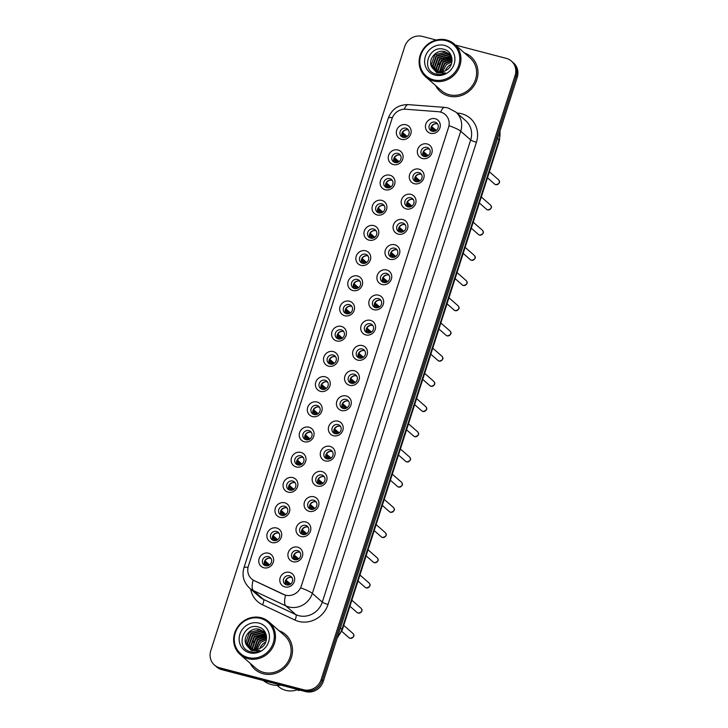 <?xml version="1.0" encoding="UTF-8"?>
<svg xmlns="http://www.w3.org/2000/svg" width="728" height="728" viewBox="0 0 728 728"><rect width="100%" height="100%" fill="white"/><g stroke="black" fill="none" stroke-linecap="round" stroke-linejoin="round"><path stroke-width="1.09" d="M393.32 164.546A7.735 7.207 131.3 0 1 388.597 155.419A7.735 7.207 131.3 0 1 397.998 149.995A7.735 7.207 131.3 0 1 402.721 159.123A7.735 7.207 131.3 0 1 393.32 164.546M397.916 153.417A4.832 4.505 -48.7 0 0 393.266 161.607A4.832 4.505 -48.7 0 0 400.446 160.078A4.832 4.505 -48.7 0 0 397.916 153.417M385.23 189.753A7.735 7.207 131.3 0 1 380.498 180.626A7.735 7.207 131.3 0 1 389.899 175.193A7.735 7.207 131.3 0 1 394.631 184.321A7.735 7.207 131.3 0 1 385.23 189.753M389.826 178.624A4.832 4.505 -48.7 0 0 385.176 186.805A4.832 4.505 -48.7 0 0 392.356 185.285A4.832 4.505 -48.7 0 0 389.826 178.624M377.14 214.951A7.735 7.207 131.3 0 1 372.408 205.824A7.735 7.207 131.3 0 1 381.809 200.391A7.735 7.207 131.3 0 1 386.541 209.518A7.735 7.207 131.3 0 1 377.14 214.951M381.736 203.822A4.832 4.505 -48.7 0 0 377.086 212.003A4.832 4.505 -48.7 0 0 384.266 210.483A4.832 4.505 -48.7 0 0 381.736 203.822M369.05 240.149A7.735 7.207 131.3 0 1 364.319 231.022A7.735 7.207 131.3 0 1 373.719 225.598A7.735 7.207 131.3 0 1 378.451 234.725A7.735 7.207 131.3 0 1 369.05 240.149M373.637 229.02A4.832 4.505 -48.7 0 0 368.987 237.21A4.832 4.505 -48.7 0 0 376.176 235.681A4.832 4.505 -48.7 0 0 373.637 229.02M360.961 265.356A7.735 7.207 131.3 0 1 356.229 256.229A7.735 7.207 131.3 0 1 365.629 250.796A7.735 7.207 131.3 0 1 370.361 259.923A7.735 7.207 131.3 0 1 360.961 265.356M365.547 254.227A4.832 4.505 -48.7 0 0 360.897 262.408A4.832 4.505 -48.7 0 0 368.086 260.888A4.832 4.505 -48.7 0 0 365.547 254.227M352.862 290.554A7.735 7.207 131.3 0 1 348.139 281.427A7.735 7.207 131.3 0 1 357.539 275.994A7.735 7.207 131.3 0 1 362.262 285.121A7.735 7.207 131.3 0 1 352.862 290.554M357.457 279.425A4.832 4.505 -48.7 0 0 352.807 287.606A4.832 4.505 -48.7 0 0 359.996 286.086A4.832 4.505 -48.7 0 0 357.457 279.425M344.772 315.752A7.735 7.207 131.3 0 1 340.049 306.625A7.735 7.207 131.3 0 1 349.449 301.201A7.735 7.207 131.3 0 1 354.172 310.328A7.735 7.207 131.3 0 1 344.772 315.752M349.367 304.623A4.832 4.505 -48.7 0 0 344.717 312.812A4.832 4.505 -48.7 0 0 351.897 311.284A4.832 4.505 -48.7 0 0 349.367 304.623M336.682 340.959A7.735 7.207 131.3 0 1 331.959 331.832A7.735 7.207 131.3 0 1 341.359 326.399A7.735 7.207 131.3 0 1 346.082 335.526A7.735 7.207 131.3 0 1 336.682 340.959M341.277 329.829A4.832 4.505 -48.7 0 0 336.627 338.01A4.832 4.505 -48.7 0 0 343.807 336.491A4.832 4.505 -48.7 0 0 341.277 329.829M328.592 366.157A7.735 7.207 131.3 0 1 323.869 357.029A7.735 7.207 131.3 0 1 333.269 351.597A7.735 7.207 131.3 0 1 337.992 360.724A7.735 7.207 131.3 0 1 328.592 366.157M333.187 355.027A4.832 4.505 -48.7 0 0 328.537 363.208A4.832 4.505 -48.7 0 0 335.717 361.689A4.832 4.505 -48.7 0 0 333.187 355.027M320.502 391.355A7.735 7.207 131.3 0 1 315.77 382.227A7.735 7.207 131.3 0 1 325.17 376.804A7.735 7.207 131.3 0 1 329.902 385.931A7.735 7.207 131.3 0 1 320.502 391.355M325.098 380.225A4.832 4.505 -48.7 0 0 320.447 388.415A4.832 4.505 -48.7 0 0 327.627 386.887A4.832 4.505 -48.7 0 0 325.098 380.225M312.412 416.562A7.735 7.207 131.3 0 1 307.68 407.434A7.735 7.207 131.3 0 1 317.08 402.002A7.735 7.207 131.3 0 1 321.812 411.129A7.735 7.207 131.3 0 1 312.412 416.562M316.999 405.432A4.832 4.505 -48.7 0 0 312.348 413.613A4.832 4.505 -48.7 0 0 319.537 412.094A4.832 4.505 -48.7 0 0 316.999 405.432M304.322 441.76A7.735 7.207 131.3 0 1 299.59 432.632A7.735 7.207 131.3 0 1 308.99 427.2A7.735 7.207 131.3 0 1 313.723 436.327A7.735 7.207 131.3 0 1 304.322 441.76M308.909 430.63A4.832 4.505 -48.7 0 0 304.259 438.811A4.832 4.505 -48.7 0 0 311.447 437.291A4.832 4.505 -48.7 0 0 308.909 430.63M296.223 466.957A7.735 7.207 131.3 0 1 291.5 457.83A7.735 7.207 131.3 0 1 300.901 452.406A7.735 7.207 131.3 0 1 305.624 461.534A7.735 7.207 131.3 0 1 296.223 466.957M300.819 455.828A4.832 4.505 -48.7 0 0 296.169 464.018A4.832 4.505 -48.7 0 0 303.358 462.489A4.832 4.505 -48.7 0 0 300.819 455.828M288.133 492.164A7.735 7.207 131.3 0 1 283.41 483.037A7.735 7.207 131.3 0 1 292.811 477.604A7.735 7.207 131.3 0 1 297.534 486.732A7.735 7.207 131.3 0 1 288.133 492.164M292.729 481.035A4.832 4.505 -48.7 0 0 288.079 489.216A4.832 4.505 -48.7 0 0 295.259 487.696A4.832 4.505 -48.7 0 0 292.729 481.035M280.043 517.362A7.735 7.207 131.3 0 1 275.321 508.235A7.735 7.207 131.3 0 1 284.721 502.802A7.735 7.207 131.3 0 1 289.444 511.93A7.735 7.207 131.3 0 1 280.043 517.362M284.639 506.233A4.832 4.505 -48.7 0 0 279.989 514.414A4.832 4.505 -48.7 0 0 287.169 512.894A4.832 4.505 -48.7 0 0 284.639 506.233M271.954 542.56A7.735 7.207 131.3 0 1 267.231 533.433A7.735 7.207 131.3 0 1 276.631 528.009A7.735 7.207 131.3 0 1 281.354 537.137A7.735 7.207 131.3 0 1 271.954 542.56M276.549 531.431A4.832 4.505 -48.7 0 0 271.899 539.621A4.832 4.505 -48.7 0 0 279.079 538.092A4.832 4.505 -48.7 0 0 276.549 531.431M263.864 567.767A7.735 7.207 131.3 0 1 259.132 558.64A7.735 7.207 131.3 0 1 268.532 553.207A7.735 7.207 131.3 0 1 273.264 562.335A7.735 7.207 131.3 0 1 263.864 567.767M268.459 556.638A4.832 4.505 -48.7 0 0 263.809 564.819A4.832 4.505 -48.7 0 0 270.989 563.299A4.832 4.505 -48.7 0 0 268.459 556.638M401.41 139.348A7.735 7.207 131.3 0 1 396.687 130.221A7.735 7.207 131.3 0 1 406.088 124.788A7.735 7.207 131.3 0 1 410.81 133.916A7.735 7.207 131.3 0 1 401.41 139.348M406.006 128.219A4.832 4.505 -48.7 0 0 401.356 136.4A4.832 4.505 -48.7 0 0 408.535 134.88A4.832 4.505 -48.7 0 0 406.006 128.219M422.44 158.513A7.735 7.207 131.3 0 1 417.717 149.386A7.735 7.207 131.3 0 1 427.118 143.953A7.735 7.207 131.3 0 1 431.841 153.08A7.735 7.207 131.3 0 1 422.44 158.513M427.036 147.384A4.832 4.505 -48.7 0 0 422.386 155.564A4.832 4.505 -48.7 0 0 429.566 154.045A4.832 4.505 -48.7 0 0 427.036 147.384M414.35 183.711A7.735 7.207 131.3 0 1 409.627 174.583A7.735 7.207 131.3 0 1 419.028 169.151A7.735 7.207 131.3 0 1 423.751 178.278A7.735 7.207 131.3 0 1 414.35 183.711M418.946 172.582A4.832 4.505 -48.7 0 0 414.296 180.762A4.832 4.505 -48.7 0 0 421.476 179.243A4.832 4.505 -48.7 0 0 418.946 172.582M406.26 208.909A7.735 7.207 131.3 0 1 401.528 199.781A7.735 7.207 131.3 0 1 410.938 194.358A7.735 7.207 131.3 0 1 415.661 203.485A7.735 7.207 131.3 0 1 406.26 208.909M410.856 197.779A4.832 4.505 -48.7 0 0 406.206 205.969A4.832 4.505 -48.7 0 0 413.386 204.441A4.832 4.505 -48.7 0 0 410.856 197.779M398.171 234.116A7.735 7.207 131.3 0 1 393.439 224.988A7.735 7.207 131.3 0 1 402.839 219.556A7.735 7.207 131.3 0 1 407.571 228.683A7.735 7.207 131.3 0 1 398.171 234.116M402.766 222.986A4.832 4.505 -48.7 0 0 398.116 231.167A4.832 4.505 -48.7 0 0 405.296 229.648A4.832 4.505 -48.7 0 0 402.766 222.986M390.081 259.314A7.735 7.207 131.3 0 1 385.349 250.186A7.735 7.207 131.3 0 1 394.749 244.754A7.735 7.207 131.3 0 1 399.481 253.881A7.735 7.207 131.3 0 1 390.081 259.314M394.667 248.184A4.832 4.505 -48.7 0 0 390.017 256.365A4.832 4.505 -48.7 0 0 397.206 254.846A4.832 4.505 -48.7 0 0 394.667 248.184M381.991 284.512A7.735 7.207 131.3 0 1 377.259 275.384A7.735 7.207 131.3 0 1 386.659 269.961A7.735 7.207 131.3 0 1 391.391 279.088A7.735 7.207 131.3 0 1 381.991 284.512M386.577 273.382A4.832 4.505 -48.7 0 0 381.927 281.572A4.832 4.505 -48.7 0 0 389.116 280.043A4.832 4.505 -48.7 0 0 386.577 273.382M373.892 309.719A7.735 7.207 131.3 0 1 369.169 300.591A7.735 7.207 131.3 0 1 378.569 295.159A7.735 7.207 131.3 0 1 383.292 304.286A7.735 7.207 131.3 0 1 373.892 309.719M378.487 298.589A4.832 4.505 -48.7 0 0 373.837 306.77A4.832 4.505 -48.7 0 0 381.026 305.25A4.832 4.505 -48.7 0 0 378.487 298.589M365.802 334.916A7.735 7.207 131.3 0 1 361.079 325.789A7.735 7.207 131.3 0 1 370.479 320.356A7.735 7.207 131.3 0 1 375.202 329.484A7.735 7.207 131.3 0 1 365.802 334.916M370.397 323.787A4.832 4.505 -48.7 0 0 365.747 331.968A4.832 4.505 -48.7 0 0 372.927 330.448A4.832 4.505 -48.7 0 0 370.397 323.787M357.712 360.114A7.735 7.207 131.3 0 1 352.989 350.987A7.735 7.207 131.3 0 1 362.389 345.563A7.735 7.207 131.3 0 1 367.112 354.691A7.735 7.207 131.3 0 1 357.712 360.114M362.307 348.985A4.832 4.505 -48.7 0 0 357.657 357.175A4.832 4.505 -48.7 0 0 364.837 355.646A4.832 4.505 -48.7 0 0 362.307 348.985M349.622 385.321A7.735 7.207 131.3 0 1 344.899 376.194A7.735 7.207 131.3 0 1 354.299 370.761A7.735 7.207 131.3 0 1 359.022 379.889A7.735 7.207 131.3 0 1 349.622 385.321M354.218 374.192A4.832 4.505 -48.7 0 0 349.567 382.373A4.832 4.505 -48.7 0 0 356.747 380.853A4.832 4.505 -48.7 0 0 354.218 374.192M341.532 410.519A7.735 7.207 131.3 0 1 336.8 401.392A7.735 7.207 131.3 0 1 346.2 395.959A7.735 7.207 131.3 0 1 350.932 405.087A7.735 7.207 131.3 0 1 341.532 410.519M346.128 399.39A4.832 4.505 -48.7 0 0 341.478 407.571A4.832 4.505 -48.7 0 0 348.657 406.051A4.832 4.505 -48.7 0 0 346.128 399.39M333.442 435.717A7.735 7.207 131.3 0 1 328.71 426.59A7.735 7.207 131.3 0 1 338.111 421.166A7.735 7.207 131.3 0 1 342.843 430.294A7.735 7.207 131.3 0 1 333.442 435.717M338.029 424.588A4.832 4.505 -48.7 0 0 333.379 432.778A4.832 4.505 -48.7 0 0 340.567 431.249A4.832 4.505 -48.7 0 0 338.029 424.588M325.352 460.924A7.735 7.207 131.3 0 1 320.62 451.797A7.735 7.207 131.3 0 1 330.021 446.364A7.735 7.207 131.3 0 1 334.753 455.491A7.735 7.207 131.3 0 1 325.352 460.924M329.939 449.795A4.832 4.505 -48.7 0 0 325.289 457.976A4.832 4.505 -48.7 0 0 332.478 456.456A4.832 4.505 -48.7 0 0 329.939 449.795M317.253 486.122A7.735 7.207 131.3 0 1 312.53 476.995A7.735 7.207 131.3 0 1 321.931 471.562A7.735 7.207 131.3 0 1 326.654 480.689A7.735 7.207 131.3 0 1 317.253 486.122M321.849 474.993A4.832 4.505 -48.7 0 0 317.199 483.174A4.832 4.505 -48.7 0 0 324.388 481.654A4.832 4.505 -48.7 0 0 321.849 474.993M309.163 511.32A7.735 7.207 131.3 0 1 304.441 502.193A7.735 7.207 131.3 0 1 313.841 496.769A7.735 7.207 131.3 0 1 318.564 505.896A7.735 7.207 131.3 0 1 309.163 511.32M313.759 500.191A4.832 4.505 -48.7 0 0 309.109 508.381A4.832 4.505 -48.7 0 0 316.289 506.852A4.832 4.505 -48.7 0 0 313.759 500.191M301.074 536.527A7.735 7.207 131.3 0 1 296.351 527.4A7.735 7.207 131.3 0 1 305.751 521.967A7.735 7.207 131.3 0 1 310.474 531.094A7.735 7.207 131.3 0 1 301.074 536.527M305.669 525.398A4.832 4.505 -48.7 0 0 301.019 533.579A4.832 4.505 -48.7 0 0 308.199 532.059A4.832 4.505 -48.7 0 0 305.669 525.398M292.984 561.725A7.735 7.207 131.3 0 1 288.261 552.597A7.735 7.207 131.3 0 1 297.661 547.165A7.735 7.207 131.3 0 1 302.384 556.292A7.735 7.207 131.3 0 1 292.984 561.725M297.579 550.596A4.832 4.505 -48.7 0 0 292.929 558.776A4.832 4.505 -48.7 0 0 300.109 557.257A4.832 4.505 -48.7 0 0 297.579 550.596M284.894 586.923A7.735 7.207 131.3 0 1 280.162 577.795A7.735 7.207 131.3 0 1 289.562 572.372A7.735 7.207 131.3 0 1 294.294 581.499A7.735 7.207 131.3 0 1 284.894 586.923M289.489 575.793A4.832 4.505 -48.7 0 0 284.839 583.983A4.832 4.505 -48.7 0 0 292.019 582.455A4.832 4.505 -48.7 0 0 289.489 575.793M430.53 133.306A7.735 7.207 131.3 0 1 425.807 124.179A7.735 7.207 131.3 0 1 435.208 118.755A7.735 7.207 131.3 0 1 439.93 127.882A7.735 7.207 131.3 0 1 430.53 133.306M435.126 122.177A4.832 4.505 -48.7 0 0 430.476 130.367A4.832 4.505 -48.7 0 0 437.655 128.838A4.832 4.505 -48.7 0 0 435.126 122.177M394.312 162.28A4.832 4.505 131.3 0 1 400.446 155.292M386.222 187.478A4.832 4.505 131.3 0 1 392.356 180.489M378.132 212.676A4.832 4.505 131.3 0 1 384.266 205.687M370.042 237.883A4.832 4.505 131.3 0 1 376.176 230.894M361.952 263.081A4.832 4.505 131.3 0 1 368.086 256.092M353.863 288.279A4.832 4.505 131.3 0 1 359.996 281.29M345.764 313.486A4.832 4.505 131.3 0 1 351.906 306.497M337.674 338.684A4.832 4.505 131.3 0 1 343.807 331.695M329.584 363.882A4.832 4.505 131.3 0 1 335.717 356.893M321.494 389.089A4.832 4.505 131.3 0 1 327.627 382.1M313.404 414.287A4.832 4.505 131.3 0 1 319.537 407.298M305.314 439.485A4.832 4.505 131.3 0 1 311.447 432.496M297.224 464.692A4.832 4.505 131.3 0 1 303.358 457.703M289.134 489.889A4.832 4.505 131.3 0 1 295.268 482.901M281.035 515.087A4.832 4.505 131.3 0 1 287.169 508.099M272.945 540.294A4.832 4.505 131.3 0 1 279.079 533.305M264.856 565.492A4.832 4.505 131.3 0 1 270.989 558.503M402.402 137.073A4.832 4.505 131.3 0 1 408.535 130.084M423.432 156.238A4.832 4.505 131.3 0 1 429.566 149.249M415.342 181.445A4.832 4.505 131.3 0 1 421.476 174.447M407.252 206.643A4.832 4.505 131.3 0 1 413.386 199.654M399.162 231.841A4.832 4.505 131.3 0 1 405.296 224.852M391.072 257.048A4.832 4.505 131.3 0 1 397.206 250.05M382.983 282.246A4.832 4.505 131.3 0 1 389.116 275.257M374.893 307.444A4.832 4.505 131.3 0 1 381.026 300.455M366.794 332.651A4.832 4.505 131.3 0 1 372.936 325.653M358.704 357.848A4.832 4.505 131.3 0 1 364.837 350.86M350.614 383.046A4.832 4.505 131.3 0 1 356.747 376.058M342.524 408.253A4.832 4.505 131.3 0 1 348.657 401.255M334.434 433.451A4.832 4.505 131.3 0 1 340.567 426.462M326.344 458.649A4.832 4.505 131.3 0 1 332.478 451.66M318.254 483.847A4.832 4.505 131.3 0 1 324.388 476.858M310.164 509.054A4.832 4.505 131.3 0 1 316.298 502.065M302.065 534.252A4.832 4.505 131.3 0 1 308.199 527.263M293.976 559.45A4.832 4.505 131.3 0 1 300.109 552.461M285.886 584.657A4.832 4.505 131.3 0 1 292.019 577.668M431.531 131.04A4.832 4.505 131.3 0 1 437.665 124.051M438.429 111.712A13.059 12.158 131.3 0 1 440.558 112.067A13.059 12.158 131.3 0 1 445.227 114.533A13.059 12.158 131.3 0 1 448.539 127.464L301.319 585.995A13.059 12.158 131.3 0 1 283.447 594.43L254.345 580.726A13.059 12.158 131.3 0 1 251.688 578.988A13.059 12.158 131.3 0 1 248.375 566.056L391.992 118.755A13.059 12.158 131.3 0 1 405.724 109.236L438.429 111.712M435.672 85.613A23.214 21.613 -48.7 0 0 440.367 91.655A23.214 21.613 -48.7 0 0 448.666 96.05A23.214 21.613 -48.7 0 0 474.847 84.357A23.214 21.613 -48.7 0 0 470.989 56.766A23.214 21.613 -48.7 0 0 464.382 52.898A23.214 21.613 -48.7 0 1 470.989 56.766A23.214 21.613 -48.7 0 1 474.847 84.357A23.214 21.613 -48.7 0 1 448.666 96.05A23.214 21.613 -48.7 0 1 440.367 91.655A23.214 21.613 -48.7 0 1 435.672 85.613M250.195 663.317A23.214 21.613 -48.7 0 0 254.891 669.369A23.214 21.613 -48.7 0 0 263.19 673.755A23.214 21.613 -48.7 0 0 289.371 662.061A23.214 21.613 -48.7 0 0 285.503 634.479A23.214 21.613 -48.7 0 0 278.897 630.612A23.214 21.613 -48.7 0 1 285.503 634.479A23.214 21.613 -48.7 0 1 289.371 662.061A23.214 21.613 -48.7 0 1 263.19 673.755A23.214 21.613 -48.7 0 1 254.891 669.369L254.891 669.369A23.214 21.613 -48.7 0 1 250.195 663.317M449.094 125.707L300.709 587.878A16.926 2.612 17.8 0 1 312.348 593.384A19.338 18.009 131.3 0 1 288.852 606.961A19.338 18.009 131.3 0 1 285.867 605.887L253.444 590.617A19.338 18.009 131.3 0 1 249.504 588.033L259.45 596.769A19.338 18.009 -48.7 0 0 263.39 599.344L295.814 614.614A19.338 18.009 -48.7 0 0 298.799 615.688A19.338 18.009 -48.7 0 0 322.295 602.12L470.679 139.949A19.338 18.009 -48.7 0 0 465.784 120.793L455.837 112.057A19.338 18.009 131.3 0 1 460.733 131.222A16.926 2.612 -162.2 0 0 449.094 125.707M436.245 40.031L422.358 36.4A14.505 13.504 -48.7 0 0 404.732 46.583L210.774 650.677A14.505 13.504 -48.7 0 0 214.451 665.046L216.58 666.903A14.505 13.504 -48.7 0 0 221.767 669.651L305.642 691.6L304.586 690.672A14.505 13.504 -48.7 0 0 322.204 680.489L516.161 76.395A14.505 13.504 -48.7 0 0 512.485 62.026A14.505 13.504 -48.7 0 1 516.161 76.395L322.204 680.489A14.505 13.504 -48.7 0 1 304.586 690.672L220.702 668.723L304.586 690.672L303.521 689.735A14.505 13.504 -48.7 0 0 321.148 679.561L515.096 75.466A14.505 13.504 -48.7 0 0 511.42 61.097A14.505 13.504 -48.7 0 0 506.233 58.349L455.446 45.063M215.515 665.974A14.505 13.504 -48.7 0 0 220.702 668.723A14.505 13.504 -48.7 0 1 215.515 665.974M456.938 113.031L457.712 113.086A24.179 22.513 131.3 0 1 476.421 142.269L328.037 604.431A24.179 22.513 131.3 0 1 298.662 621.403A24.179 22.513 131.3 0 1 294.94 620.056A4.832 1.702 -64.8 0 0 295.814 614.614L285.867 605.887A16.926 5.96 115.2 0 1 285.594 595.295L253.144 580.116A16.926 5.96 115.2 0 0 253.444 590.617L263.39 599.344A4.832 1.702 -64.8 0 1 262.517 604.786A24.179 22.513 131.3 0 1 250.632 589.025M214.451 665.046A14.505 13.504 -48.7 0 0 219.638 667.785L303.521 689.735M305.642 691.6A14.505 13.504 -48.7 0 0 323.268 681.417L517.226 77.323A14.505 13.504 -48.7 0 0 513.549 62.954L511.42 61.097M431.076 127.3L435.299 130.994M431.467 126.363L436.245 130.439M436.09 123.669A5.324 4.95 -48.7 0 0 431.686 126.454M433.979 131.377L430.958 128.719A5.324 4.95 -48.7 0 0 430.949 129.529M406.97 129.711A5.324 4.95 -48.7 0 0 402.566 132.487L407.116 136.482M401.956 133.333L406.169 137.037M404.859 137.419L401.838 134.762A5.324 4.95 -48.7 0 0 401.829 135.572M422.986 152.498L427.2 156.202M423.377 151.561L428.146 155.646M428 148.876A5.324 4.95 -48.7 0 0 423.596 151.651M425.889 156.575L422.868 153.927A5.324 4.95 -48.7 0 0 422.859 154.736M414.896 177.696L419.11 181.399M415.288 176.758L420.056 180.844M419.91 174.074A5.324 4.95 -48.7 0 0 415.506 176.849M417.799 181.782L414.778 179.124A5.324 4.95 -48.7 0 0 414.769 179.934M406.806 202.903L411.02 206.597M407.189 201.965L411.966 206.042M411.821 199.272A5.324 4.95 -48.7 0 0 407.416 202.056M409.709 206.98L406.688 204.322A5.324 4.95 -48.7 0 0 406.679 205.132M398.716 228.101L402.93 231.804M399.099 227.163L403.876 231.249M403.731 224.479A5.324 4.95 -48.7 0 0 399.326 227.254M401.619 232.177L398.598 229.529A5.324 4.95 -48.7 0 0 398.58 230.339M398.88 154.909A5.324 4.95 -48.7 0 0 394.476 157.685L399.026 161.68M393.866 158.54L398.079 162.235M396.769 162.617L393.748 159.96A5.324 4.95 -48.7 0 0 393.739 160.77M390.79 180.107A5.324 4.95 -48.7 0 0 386.386 182.892L390.936 186.887M385.776 183.738L389.99 187.442M388.679 187.815L385.658 185.167A5.324 4.95 -48.7 0 0 385.649 185.977M382.701 205.314A5.324 4.95 -48.7 0 0 378.296 208.09L382.846 212.085M377.686 208.936L381.9 212.64M380.589 213.022L377.568 210.365A5.324 4.95 -48.7 0 0 377.55 211.175M451.26 64.273A10.929 10.174 -48.7 0 0 445.363 70.78M433.488 79.807A20.794 19.356 -48.7 0 0 458.749 65.22A20.794 19.356 -48.7 0 0 446.046 40.686A20.794 19.356 -48.7 0 0 420.784 55.282A20.794 19.356 -48.7 0 0 433.488 79.807M433.46 80.954A21.758 20.257 -48.7 0 0 458.003 69.988A21.758 20.257 -48.7 0 0 454.381 44.126A21.758 20.257 -48.7 0 0 446.601 40.013A21.758 20.257 -48.7 0 0 422.058 50.978A21.758 20.257 -48.7 0 0 425.68 76.84A21.758 20.257 -48.7 0 0 433.46 80.954M425.68 76.84L441.332 90.572A21.758 20.257 -48.7 0 0 449.112 94.686A21.758 20.257 -48.7 0 0 473.655 83.72A21.758 20.257 -48.7 0 0 470.033 57.858L454.381 44.126M442.569 71.781L446.264 64.683L451.906 61.853M440.84 72.008L444.581 63.2L452.052 60.187M441.25 71.981L444.999 63.573L452.043 60.579M439.357 71.972L442.897 61.725L451.988 58.795M439.712 71.999L443.316 62.098L452.015 59.123M438.029 71.754L437.628 70.288L441.214 60.251L451.76 57.612M438.347 71.826L438.047 70.652L441.632 60.615L451.851 57.894M436.827 71.389L435.945 68.805L439.53 58.768L450.104 56.138L451.224 56.52M437.119 71.49L436.363 69.178L439.949 59.141L451.369 56.784M435.735 70.898L434.261 67.331L437.837 57.294L448.412 54.655L450.596 55.537M435.999 71.035L434.68 67.695L438.265 57.658L448.839 55.028L450.759 55.774M434.743 70.297L432.578 65.848L436.154 55.81L446.728 53.18L449.877 54.655M434.98 70.461L432.996 66.221L436.582 56.183L447.156 53.553L450.059 54.864M432.177 67.659L433.879 69.624L437.792 71.699C440.822 72.427 443.716 71.899 446.473 70.125C454.782 65.374 453.262 51.724 444.435 49.468C429.211 44.108 420.375 69.588 435.135 73.801L435.872 74.019C439.157 74.838 442.397 74.474 445.582 72.909L436.855 72.836L432.013 67.395C427.099 60.215 436.127 48.667 445.045 51.706L449.076 53.872L451.824 57.758M434.061 69.779L431.313 64.747L434.898 54.709L445.472 52.07L449.276 54.063M444.526 45.418A15.77 14.678 -48.7 0 0 425.37 56.484A15.77 14.678 -48.7 0 0 435.007 75.084A15.77 14.678 -48.7 0 0 454.163 64.019A15.77 14.678 -48.7 0 0 444.526 45.418M438.811 64.519L443.407 59.287M265.775 641.978A10.929 10.174 -48.7 0 0 259.887 648.484M248.002 657.52A20.794 19.356 -48.7 0 0 273.264 642.924A20.794 19.356 -48.7 0 0 260.56 618.4A20.794 19.356 -48.7 0 0 235.299 632.987A20.794 19.356 -48.7 0 0 248.002 657.52M247.975 658.658A21.758 20.257 -48.7 0 0 272.527 647.702A21.758 20.257 -48.7 0 0 268.905 621.839A21.758 20.257 -48.7 0 0 261.125 617.726A21.758 20.257 -48.7 0 0 236.573 628.683A21.758 20.257 -48.7 0 0 240.195 654.545A21.758 20.257 -48.7 0 0 247.975 658.658M240.195 654.545L255.846 668.277A21.758 20.257 -48.7 0 0 263.627 672.39A21.758 20.257 -48.7 0 0 288.17 661.434A21.758 20.257 -48.7 0 0 284.548 635.571L268.905 621.839M263.227 680.498A26.108 24.315 -48.7 0 0 271.599 684.639A26.108 24.315 -48.7 0 0 281.117 685.185M277.195 685.412L278.387 686.459A20.548 19.137 -48.7 0 0 285.74 690.344A20.548 19.137 -48.7 0 0 297.87 689.571M257.093 649.494L260.779 642.396L266.421 639.566M255.364 649.722L259.095 640.913L266.566 637.901M255.765 649.695L259.514 641.286L266.557 638.283M253.872 649.685L257.412 639.439L266.503 636.509M254.227 649.713L257.83 639.803L266.53 636.827M252.543 649.467L252.143 647.993L255.728 637.956L266.275 635.317M252.862 649.531L252.571 648.366L256.147 638.329L266.366 635.599M251.342 649.103L250.459 646.519L254.045 636.481L264.619 633.842L265.738 634.225M251.633 649.203L250.878 646.883L254.463 636.845L265.884 634.488M250.25 648.612L248.776 645.035L252.361 634.998L262.935 632.368L265.11 633.251M250.514 648.748L249.194 645.408L252.78 635.371L263.354 632.741L265.274 633.487M249.267 648.011L247.092 643.561L250.678 633.524L261.252 630.894L264.391 632.368M249.504 648.175L247.511 643.934L251.096 633.897L261.671 631.258L264.582 632.577M246.701 645.372L248.403 647.338L252.307 649.403C255.337 650.131 258.231 649.613 260.988 647.829C269.296 643.088 267.777 629.438 258.95 627.172C243.725 621.821 234.889 647.301 249.649 651.515L250.396 651.733C253.681 652.552 256.911 652.179 260.096 650.623L251.369 650.55L246.537 645.108C241.614 637.928 250.641 626.371 259.568 629.411L263.591 631.586L266.339 635.462M248.576 647.492L245.827 642.451L249.413 632.414L259.987 629.784L263.8 631.768M259.05 623.132A15.77 14.678 -48.7 0 0 239.894 634.188A15.77 14.678 -48.7 0 0 249.522 652.788A15.77 14.678 -48.7 0 0 268.678 641.723A15.77 14.678 -48.7 0 0 259.05 623.132M297.543 689.698L298.471 690.508A15.47 14.405 -48.7 0 0 300.127 690.153M253.326 642.233L257.93 636.991M390.627 253.299L394.84 257.002M391.009 252.361L395.786 256.447M395.641 249.677A5.324 4.95 -48.7 0 0 391.236 252.452M393.529 257.384L390.499 254.727A5.324 4.95 -48.7 0 0 390.49 255.537M382.528 278.506L386.75 282.2M382.919 277.568L387.696 281.645M387.542 274.875A5.324 4.95 -48.7 0 0 383.137 277.65M385.44 282.582L382.409 279.925A5.324 4.95 -48.7 0 0 382.4 280.735M374.438 303.703L378.66 307.407M374.829 302.766L379.606 306.852M379.452 300.082A5.324 4.95 -48.7 0 0 375.047 302.857M377.341 307.78L374.319 305.132A5.324 4.95 -48.7 0 0 374.31 305.942M374.611 230.512A5.324 4.95 -48.7 0 0 370.206 233.288L374.756 237.282M369.596 234.143L373.81 237.838M372.499 238.22L369.469 235.563A5.324 4.95 -48.7 0 0 369.46 236.373M366.512 255.71A5.324 4.95 -48.7 0 0 362.107 258.495L366.666 262.49M361.498 259.341L365.72 263.045M364.409 263.418L361.379 260.77A5.324 4.95 -48.7 0 0 361.37 261.579M358.422 280.917A5.324 4.95 -48.7 0 0 354.017 283.692L358.576 287.687M353.408 284.539L357.63 288.243M356.311 288.625L353.289 285.968A5.324 4.95 -48.7 0 0 353.28 286.777M366.348 328.901L370.561 332.605M366.739 327.964L371.507 332.05M371.362 325.279A5.324 4.95 -48.7 0 0 366.958 328.055M369.251 332.987L366.23 330.33A5.324 4.95 -48.7 0 0 366.22 331.14M358.258 354.108L362.471 357.803M358.649 353.171L363.418 357.248M363.272 350.477A5.324 4.95 -48.7 0 0 358.868 353.253M361.161 358.185L358.14 355.528A5.324 4.95 -48.7 0 0 358.131 356.338M350.168 379.306L354.381 383.01M350.55 378.369L355.328 382.455M355.182 375.684A5.324 4.95 -48.7 0 0 350.778 378.46M353.071 383.383L350.05 380.735A5.324 4.95 -48.7 0 0 350.041 381.545M342.078 404.504L346.291 408.208M342.46 403.567L347.238 407.653M347.092 400.882A5.324 4.95 -48.7 0 0 342.688 403.658M344.981 408.59L341.96 405.933A5.324 4.95 -48.7 0 0 341.951 406.743M333.988 429.711L338.202 433.406M334.37 428.774L339.148 432.851M339.002 426.08A5.324 4.95 -48.7 0 0 334.598 428.856M336.891 433.788L333.861 431.131A5.324 4.95 -48.7 0 0 333.852 431.941M350.332 306.115A5.324 4.95 -48.7 0 0 345.927 308.89L350.477 312.885M345.318 309.746L349.531 313.44M348.221 313.823L345.199 311.165A5.324 4.95 -48.7 0 0 345.19 311.975M342.242 331.313A5.324 4.95 -48.7 0 0 337.838 334.097L342.387 338.092M337.228 334.944L341.441 338.647M340.131 339.021L337.11 336.372A5.324 4.95 -48.7 0 0 337.1 337.182M334.152 356.52A5.324 4.95 -48.7 0 0 329.748 359.295L334.298 363.29M329.138 360.142L333.351 363.845M332.041 364.228L329.02 361.57A5.324 4.95 -48.7 0 0 329.011 362.38M326.062 381.718A5.324 4.95 -48.7 0 0 321.658 384.493L326.208 388.488M321.048 385.349L325.261 389.043M323.951 389.425L320.93 386.768A5.324 4.95 -48.7 0 0 320.921 387.578M317.972 406.916A5.324 4.95 -48.7 0 0 313.568 409.7L318.118 413.695M312.958 410.546L317.171 414.25M315.861 414.623L312.831 411.975A5.324 4.95 -48.7 0 0 312.822 412.785M325.889 454.909L330.112 458.613M326.281 453.972L331.058 458.058M330.912 451.287A5.324 4.95 -48.7 0 0 326.508 454.063M328.801 458.986L325.771 456.338A5.324 4.95 -48.7 0 0 325.762 457.148M317.799 480.107L322.022 483.811M318.191 479.17L322.968 483.255M322.813 476.485A5.324 4.95 -48.7 0 0 318.409 479.261M320.702 484.193L317.681 481.536A5.324 4.95 -48.7 0 0 317.672 482.345M309.709 505.314L313.932 509.009M310.101 504.377L314.869 508.453M314.724 501.683A5.324 4.95 -48.7 0 0 310.319 504.459M312.612 509.391L309.591 506.734A5.324 4.95 -48.7 0 0 309.582 507.543M301.62 530.512L305.833 534.216M302.011 529.575L306.779 533.66M306.634 526.89A5.324 4.95 -48.7 0 0 302.229 529.665M304.522 534.589L301.501 531.94A5.324 4.95 -48.7 0 0 301.492 532.75M293.53 555.71L297.743 559.413M293.912 554.772L298.689 558.858M298.544 552.088A5.324 4.95 -48.7 0 0 294.139 554.863M296.433 559.796L293.411 557.138A5.324 4.95 -48.7 0 0 293.402 557.948M285.44 580.917L289.653 584.611M285.822 579.979L290.599 584.056M290.454 577.286A5.324 4.95 -48.7 0 0 286.049 580.061M288.343 584.994L285.321 582.336A5.324 4.95 -48.7 0 0 285.312 583.146M309.882 432.123A5.324 4.95 -48.7 0 0 305.478 434.898L310.028 438.893M304.859 435.744L309.082 439.448M307.771 439.83L304.741 437.173A5.324 4.95 -48.7 0 0 304.732 437.983M301.783 457.321A5.324 4.95 -48.7 0 0 297.379 460.096L301.938 464.091M296.769 460.951L300.992 464.646M299.672 465.028L296.651 462.371A5.324 4.95 -48.7 0 0 296.642 463.181M293.693 482.518A5.324 4.95 -48.7 0 0 289.289 485.303L293.839 489.298M288.679 486.149L292.902 489.853M291.582 490.226L288.561 487.578A5.324 4.95 -48.7 0 0 288.552 488.388M285.604 507.725A5.324 4.95 -48.7 0 0 281.199 510.501L285.749 514.496M280.589 511.347L284.803 515.051M283.492 515.433L280.471 512.776A5.324 4.95 -48.7 0 0 280.462 513.586M277.514 532.923A5.324 4.95 -48.7 0 0 273.109 535.699L277.659 539.694M272.5 536.554L276.713 540.249M275.402 540.631L272.381 537.974A5.324 4.95 -48.7 0 0 272.372 538.784M269.424 558.121A5.324 4.95 -48.7 0 0 265.019 560.906L269.569 564.901M264.41 561.752L268.623 565.456M267.312 565.829L264.291 563.181A5.324 4.95 -48.7 0 0 264.282 563.991M328.037 604.431A4.832 0.746 17.8 0 1 322.295 602.12L312.348 593.384L460.733 131.222L470.679 139.949A4.832 0.746 17.8 0 0 476.421 142.269M455.837 112.057L448.093 107.953L444.69 107.38A16.926 5.06 94.3 0 0 440.731 112.112M248.039 567.34A16.926 2.612 -162.2 0 0 243.944 567.749C241.769 575.593 243.616 582.355 249.504 588.033M243.944 567.749L388.315 118.091A16.926 2.612 17.8 0 1 392.392 117.681M388.315 118.091C391.846 109.036 398.489 104.55 408.244 104.632A16.926 5.06 94.3 0 0 404.34 109.209M294.94 620.056L262.517 604.786M321.148 679.561L323.268 681.417M515.096 75.466L517.226 77.323M219.638 667.785L221.767 669.651M457.712 113.086A4.832 1.447 -85.7 0 1 457.621 113.632M337.619 636.727A19.338 18.009 -48.7 0 0 341.942 629.238L499.099 139.776A19.338 18.009 -48.7 0 0 499.872 131.358M497.597 138.457L499.099 139.776A9.673 1.492 17.8 0 1 499.472 140.422L342.324 629.884A9.673 1.492 17.8 0 0 341.942 629.238L340.449 627.918M498.489 179.752C500.582 182 499.69 183.656 495.823 184.73L494.667 184.12A2.903 2.703 -48.7 0 0 498.971 183.201A2.903 2.703 -48.7 0 0 498.489 179.752L489.407 171.781M490.399 204.959C492.492 207.198 491.6 208.863 487.724 209.928L486.568 209.318A2.903 2.703 -48.7 0 0 490.881 208.408A2.903 2.703 -48.7 0 0 490.399 204.959L481.317 196.988M482.309 230.157C484.393 232.405 483.51 234.061 479.634 235.135L478.478 234.516A2.903 2.703 -48.7 0 0 482.791 233.606A2.903 2.703 -48.7 0 0 482.309 230.157L473.218 222.186M474.219 255.355C476.303 257.603 475.411 259.259 471.544 260.333L470.388 259.723A2.903 2.703 -48.7 0 0 474.702 258.804A2.903 2.703 -48.7 0 0 474.219 255.355L465.128 247.384M466.129 280.562C468.213 282.801 467.321 284.466 463.454 285.531L462.298 284.921A2.903 2.703 -48.7 0 0 466.612 284.011A2.903 2.703 -48.7 0 0 466.129 280.562L457.038 272.591M458.039 305.76C460.123 308.008 459.231 309.664 455.364 310.738L454.208 310.119A2.903 2.703 -48.7 0 0 458.522 309.209A2.903 2.703 -48.7 0 0 458.039 305.76L448.949 297.788M449.94 330.958C452.033 333.206 451.142 334.862 447.274 335.936L446.118 335.326A2.903 2.703 -48.7 0 0 450.423 334.407A2.903 2.703 -48.7 0 0 449.94 330.958L440.859 322.986M441.851 356.165C443.944 358.404 443.052 360.069 439.184 361.134L438.029 360.524A2.903 2.703 -48.7 0 0 442.333 359.614A2.903 2.703 -48.7 0 0 441.851 356.165L432.769 348.193M433.761 381.363C435.854 383.611 434.962 385.267 431.094 386.341L429.939 385.722A2.903 2.703 -48.7 0 0 434.243 384.812A2.903 2.703 -48.7 0 0 433.761 381.363L424.679 373.391M425.671 406.561C427.764 408.808 426.872 410.465 422.995 411.538L421.84 410.929A2.903 2.703 -48.7 0 0 426.153 410.01A2.903 2.703 -48.7 0 0 425.671 406.561L416.589 398.589M417.581 431.768C419.665 434.006 418.782 435.672 414.905 436.736L413.75 436.127A2.903 2.703 -48.7 0 0 418.063 435.217A2.903 2.703 -48.7 0 0 417.581 431.768L408.49 423.796M409.491 456.966C411.575 459.213 410.683 460.87 406.816 461.943L405.66 461.325A2.903 2.703 -48.7 0 0 409.973 460.415A2.903 2.703 -48.7 0 0 409.491 456.966L400.4 448.994M401.401 482.164C403.485 484.411 402.593 486.067 398.726 487.141L397.57 486.531A2.903 2.703 -48.7 0 0 401.883 485.612A2.903 2.703 -48.7 0 0 401.401 482.164L392.31 474.192M393.302 507.37C395.395 509.609 394.503 511.274 390.636 512.339L389.48 511.729A2.903 2.703 -48.7 0 0 393.784 510.819A2.903 2.703 -48.7 0 0 393.302 507.37L384.22 499.399M385.212 532.568C387.305 534.816 386.413 536.472 382.546 537.546L381.39 536.927A2.903 2.703 -48.7 0 0 385.694 536.017A2.903 2.703 -48.7 0 0 385.212 532.568L376.13 524.597M377.122 557.766C379.215 560.014 378.323 561.67 374.456 562.744L373.3 562.134A2.903 2.703 -48.7 0 0 377.605 561.215A2.903 2.703 -48.7 0 0 377.122 557.766L368.04 549.795M369.032 582.973C371.125 585.212 370.234 586.877 366.357 587.942L365.201 587.332A2.903 2.703 -48.7 0 0 369.515 586.422A2.903 2.703 -48.7 0 0 369.032 582.973L359.951 575.002M360.942 608.171C363.026 610.419 362.144 612.075 358.267 613.149L357.111 612.53A2.903 2.703 -48.7 0 0 361.425 611.62A2.903 2.703 -48.7 0 0 360.942 608.171L351.851 600.2M352.853 633.369C354.936 635.617 354.045 637.273 350.177 638.347L349.021 637.737A2.903 2.703 -48.7 0 0 353.335 636.818A2.903 2.703 -48.7 0 0 352.853 633.369L343.762 625.398M444.69 107.38L408.244 104.632M500.045 130.812L499.472 140.422M337.155 638.156L342.324 629.884M494.667 184.12L487.469 177.805M486.568 209.318L479.379 203.003M478.478 234.516L471.289 228.21M470.388 259.723L463.199 253.408M462.298 284.921L455.109 278.606M454.208 310.119L447.019 303.813M446.118 335.326L438.92 329.011M438.029 360.524L430.83 354.208M429.939 385.722L422.74 379.415M421.84 410.929L414.651 404.613M413.75 436.127L406.561 429.811M405.66 461.325L398.471 455.018M397.57 486.531L390.381 480.216M389.48 511.729L382.282 505.414M381.39 536.927L374.192 530.621M373.3 562.134L366.102 555.819M365.201 587.332L358.012 581.017M357.111 612.53L349.922 606.224M349.021 637.737L341.778 631.376"/></g></svg>
